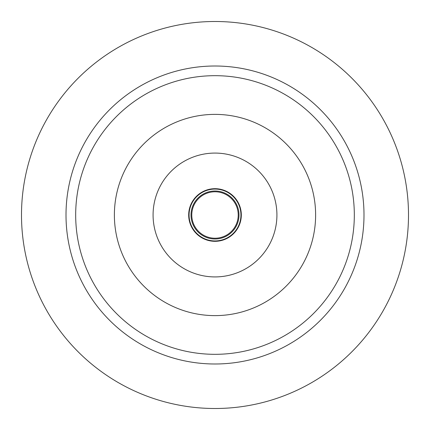 <?xml version="1.0" encoding="UTF-8"?>
<svg xmlns="http://www.w3.org/2000/svg" width="430" height="430" viewBox="0 0 430 430"><rect width="100%" height="100%" fill="white"/><g stroke="black" fill="none" stroke-linecap="round" stroke-linejoin="round"><path stroke-width="0.64" d="M215 354.32A139.32 139.32 0 0 1 75.68 215A139.32 139.32 0 0 1 215 75.68A139.32 139.32 0 0 1 354.32 215A139.32 139.32 0 0 1 215 354.32M215 315.62A100.62 100.62 0 0 0 315.62 215A100.62 100.62 0 0 0 215 114.38A100.62 100.62 0 0 0 114.38 215A100.62 100.62 0 0 0 215 315.62M215 66.005A148.995 148.995 0 0 0 66.005 215A148.995 148.995 0 0 0 215 363.995A148.995 148.995 0 0 0 363.995 215A148.995 148.995 0 0 0 215 66.005M215 408.5A193.5 193.5 0 0 1 21.5 215A193.5 193.5 0 0 1 215 21.5A193.5 193.5 0 0 1 408.5 215A193.5 193.5 0 0 1 215 408.5M215 189.071A25.929 25.929 0 0 0 189.071 215A25.929 25.929 0 0 0 215 240.929A25.929 25.929 0 0 0 240.929 215A25.929 25.929 0 0 0 215 189.071M215 188.684A26.316 26.316 0 0 0 188.684 215A26.316 26.316 0 0 0 215 241.316A26.316 26.316 0 0 0 241.316 215A26.316 26.316 0 0 0 215 188.684M215 153.08A61.92 61.92 0 0 0 153.08 215A61.92 61.92 0 0 0 215 276.92A61.92 61.92 0 0 0 276.92 215A61.92 61.92 0 0 0 215 153.08M215 191.006A23.994 23.994 0 0 0 191.006 215A23.994 23.994 0 0 0 215 238.994A23.994 23.994 0 0 0 238.994 215A23.994 23.994 0 0 0 215 191.006M215 191.78A23.22 23.22 0 0 0 191.78 215A23.22 23.22 0 0 0 215 238.22A23.22 23.22 0 0 0 238.22 215A23.22 23.22 0 0 0 215 191.78"/></g></svg>
